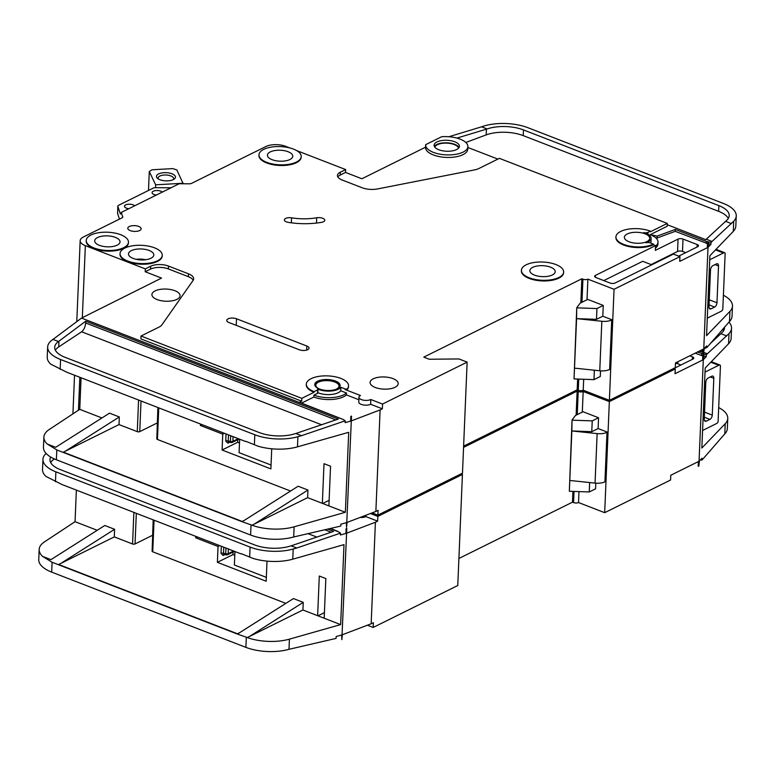 <?xml version="1.0" encoding="UTF-8"?>
<svg xmlns="http://www.w3.org/2000/svg" width="775" height="775" viewBox="0 0 775 775"><rect width="100%" height="100%" fill="white"/><g stroke="black" fill="none" stroke-linecap="round" stroke-linejoin="round"><path stroke-width="1.16" d="M171.972 173.784A9.513 4.107 -177.6 0 1 174.21 179.083A9.513 4.107 -177.6 0 1 159.95 179.742A9.513 4.107 -177.6 0 1 157.538 178.386A9.513 4.107 -177.6 0 1 159.96 173.377A9.513 4.107 -177.6 0 1 171.972 173.784M173.242 179.655A7.75 3.352 2.4 0 0 173.629 178.676A7.75 3.352 2.4 0 0 170.791 175.925A7.75 3.352 2.4 0 0 162.634 175.198A7.75 3.352 2.4 0 0 158.148 178.027A7.75 3.352 2.4 0 0 158.458 179.035M183.191 183.762L176.836 169.919L172.67 168.601L152.007 169.783L149.284 171.488L148.49 190.466M149.284 171.488L155.659 184.818L155.542 187.666M183.21 183.249L155.659 184.818M707.284 318.157L720.973 311.366A7.043 3.923 111.2 0 0 721.874 310.794A1.763 0.978 111.2 0 0 722.823 308.799L725.138 253.774A1.763 0.978 111.2 0 0 724.654 252.689A1.763 0.978 111.2 0 0 724.305 252.669A7.043 3.923 111.2 0 0 723.424 252.979L709.735 259.77M716.972 302.783L718.522 265.98A3.526 1.967 111.2 0 0 717.563 263.791A3.526 1.967 111.2 0 0 716.429 263.907L712.864 265.67A3.526 1.967 111.2 0 0 710.501 269.952L708.96 306.755A3.526 1.967 111.2 0 0 709.919 308.934A3.526 1.967 111.2 0 0 711.053 308.828L714.618 307.065A3.526 1.967 111.2 0 0 716.972 302.783L709.251 299.789M458.548 148.161A11.974 5.173 2.4 0 0 454.218 144.547A11.974 5.173 2.4 0 0 442.293 143.327A11.974 5.173 2.4 0 0 434.804 147.163M460.118 139.132A21.128 9.126 2.4 0 0 441.692 136.72L425.659 144.663A21.128 9.126 2.4 0 0 425.649 144.877A21.128 9.126 2.4 0 0 433.399 152.375A21.128 9.126 2.4 0 0 455.632 154.351A21.128 9.126 2.4 0 0 467.868 146.64A21.128 9.126 2.4 0 0 460.118 139.132M467.868 146.64L467.761 149.178A21.128 9.126 -177.6 0 1 455.526 156.889A21.128 9.126 -177.6 0 1 433.293 154.913A21.128 9.126 -177.6 0 1 425.543 147.415A21.128 9.126 -177.6 0 1 425.552 147.202L361.886 178.763L345.534 172.428L340.196 175.072A12.681 5.473 -177.6 0 0 337.842 176.932M434.387 146.514A12.681 5.473 -177.6 0 1 454.663 144.324A12.681 5.473 -177.6 0 1 459.023 147.541M438.747 149.73A12.681 5.473 2.4 0 0 452.087 150.912A12.681 5.473 2.4 0 0 459.43 146.291A12.681 5.473 2.4 0 0 454.77 141.786A12.681 5.473 2.4 0 0 441.43 140.604A12.681 5.473 2.4 0 0 434.087 145.225A12.681 5.473 2.4 0 0 438.747 149.73M291.565 217.823A35.214 15.219 -177.6 0 0 316.704 217.775A5.638 2.432 -177.6 0 1 324.783 220.294A5.638 2.432 -177.6 0 1 321.596 222.328A46.49 20.082 -177.6 0 1 288.416 222.396A5.638 2.432 -177.6 0 1 286.43 221.882A5.638 2.432 -177.6 0 1 284.367 219.877A5.638 2.432 -177.6 0 1 291.565 217.823L291.361 222.822M361.412 399.609A6.694 2.887 2.4 0 0 370.818 399.512L370.624 404.279A6.694 2.887 -177.6 0 1 361.218 404.366A6.694 2.887 -177.6 0 1 358.757 401.993L358.961 397.226A6.694 2.887 2.4 0 0 361.412 399.609M154.506 247.826A21.128 9.126 2.4 0 0 132.273 245.849A21.128 9.126 2.4 0 0 120.038 253.561A21.128 9.126 2.4 0 0 127.797 261.068A21.128 9.126 2.4 0 0 150.03 263.035A21.128 9.126 2.4 0 0 162.266 255.324A21.128 9.126 2.4 0 0 154.506 247.826M162.266 255.324L162.237 255.963A21.128 9.126 -177.6 0 1 150.001 263.674A21.128 9.126 -177.6 0 1 127.768 261.698A21.128 9.126 -177.6 0 1 120.018 254.19L120.038 253.561M120.706 234.728A21.128 9.126 2.4 0 0 98.473 232.752A21.128 9.126 2.4 0 0 86.238 240.463A21.128 9.126 2.4 0 0 93.998 247.971A21.128 9.126 2.4 0 0 116.231 249.938A21.128 9.126 2.4 0 0 128.466 242.236A21.128 9.126 2.4 0 0 120.706 234.728M128.466 242.236L128.437 242.866A21.128 9.126 -177.6 0 1 116.202 250.577A21.128 9.126 -177.6 0 1 93.969 248.601A21.128 9.126 -177.6 0 1 86.219 241.102L86.238 240.463M555.888 264.537A21.128 9.126 2.4 0 0 533.655 262.56A21.128 9.126 2.4 0 0 521.42 270.272A21.128 9.126 2.4 0 0 529.18 277.779A21.128 9.126 2.4 0 0 551.413 279.746A21.128 9.126 2.4 0 0 563.648 272.044A21.128 9.126 2.4 0 0 555.888 264.537M563.648 272.044L563.619 272.674A21.128 9.126 -177.6 0 1 551.383 280.385A21.128 9.126 -177.6 0 1 529.151 278.409A21.128 9.126 -177.6 0 1 521.391 270.911L521.42 270.272M534.518 275.125A12.681 5.473 2.4 0 0 547.857 276.317A12.681 5.473 2.4 0 0 555.2 271.686A12.681 5.473 2.4 0 0 550.55 267.181A12.681 5.473 2.4 0 0 537.211 265.999A12.681 5.473 2.4 0 0 529.868 270.63A12.681 5.473 2.4 0 0 534.518 275.125M623.691 244.406A21.128 9.126 2.4 0 0 653.403 244.115L653.373 244.755A21.128 9.126 -177.6 0 1 623.662 245.036A21.128 9.126 -177.6 0 1 615.902 237.537L615.931 236.898A21.128 9.126 2.4 0 0 623.691 244.406M293.444 149.091A21.128 9.126 2.4 0 0 271.211 147.114A21.128 9.126 2.4 0 0 258.976 154.826A21.128 9.126 2.4 0 0 266.736 162.333A21.128 9.126 2.4 0 0 288.968 164.3A21.128 9.126 2.4 0 0 301.204 156.598A21.128 9.126 2.4 0 0 293.444 149.091M301.204 156.598L301.175 157.228A21.128 9.126 -177.6 0 1 288.939 164.939A21.128 9.126 -177.6 0 1 266.707 162.963A21.128 9.126 -177.6 0 1 258.957 155.465L258.976 154.826M314.786 384.797A12.681 5.473 -177.6 0 1 322.419 380.438A12.681 5.473 -177.6 0 1 335.43 381.678A12.681 5.473 -177.6 0 1 340.07 385.863M319.426 388.982A12.681 5.473 2.4 0 0 332.766 390.164A12.681 5.473 2.4 0 0 340.109 385.543A12.681 5.473 2.4 0 0 335.459 381.038A12.681 5.473 2.4 0 0 322.119 379.857A12.681 5.473 2.4 0 0 314.776 384.487A12.681 5.473 2.4 0 0 319.426 388.982M317.866 392.702A14.086 6.084 -177.6 0 0 318.389 392.915A14.086 6.084 -177.6 0 0 340.738 390.765L340.884 387.277A14.086 6.084 -177.6 0 1 318.535 389.428A14.086 6.084 -177.6 0 1 317.585 389.021A1.405 0.61 -177.6 0 1 318.002 389.486A1.405 0.61 -177.6 0 1 317.692 389.844L317.537 393.342L313.943 395.124A21.128 9.126 2.4 0 0 346.473 392.983L346.386 394.892L358.854 399.716M133.135 258.414A12.681 5.473 2.4 0 0 146.475 259.596A12.681 5.473 2.4 0 0 153.818 254.975A12.681 5.473 2.4 0 0 149.168 250.47A12.681 5.473 2.4 0 0 135.828 249.288A12.681 5.473 2.4 0 0 128.485 253.909A12.681 5.473 2.4 0 0 133.135 258.414M375.226 387.461A14.086 6.084 2.4 0 0 390.048 388.779A14.086 6.084 2.4 0 0 398.205 383.635A14.086 6.084 2.4 0 0 393.041 378.636A14.086 6.084 2.4 0 0 378.21 377.318A14.086 6.084 2.4 0 0 370.062 382.463A14.086 6.084 2.4 0 0 375.226 387.461M335.691 389.457A11.625 5.018 2.4 0 0 339.024 386.134A11.625 5.018 2.4 0 0 334.761 382.007A11.625 5.018 2.4 0 0 322.536 380.922A11.625 5.018 2.4 0 0 315.803 385.165A11.625 5.018 2.4 0 0 318.845 388.75M629.029 241.761A12.681 5.473 2.4 0 0 642.368 242.943A12.681 5.473 2.4 0 0 649.712 238.312A12.681 5.473 2.4 0 0 645.062 233.808A12.681 5.473 2.4 0 0 631.722 232.626A12.681 5.473 2.4 0 0 624.379 237.257A12.681 5.473 2.4 0 0 629.029 241.761M99.336 245.317A12.681 5.473 2.4 0 0 112.675 246.508A12.681 5.473 2.4 0 0 120.018 241.877A12.681 5.473 2.4 0 0 115.368 237.373A12.681 5.473 2.4 0 0 102.029 236.191A12.681 5.473 2.4 0 0 94.686 240.822A12.681 5.473 2.4 0 0 99.336 245.317M272.083 159.679A12.681 5.473 2.4 0 0 285.423 160.871A12.681 5.473 2.4 0 0 292.756 156.24A12.681 5.473 2.4 0 0 288.106 151.735A12.681 5.473 2.4 0 0 274.767 150.553A12.681 5.473 2.4 0 0 267.423 155.184A12.681 5.473 2.4 0 0 272.083 159.679M130.258 230.621A6.694 2.887 2.4 0 0 137.291 231.241A6.694 2.887 2.4 0 0 141.166 228.799A6.694 2.887 2.4 0 0 138.715 226.426A6.694 2.887 2.4 0 0 131.672 225.796A6.694 2.887 2.4 0 0 127.797 228.237A6.694 2.887 2.4 0 0 130.258 230.621M162.246 192.123A5.28 2.286 2.4 0 0 160.696 191.163A5.28 2.286 2.4 0 0 155.136 190.669A5.28 2.286 2.4 0 0 152.074 192.597A5.28 2.286 2.4 0 0 154.012 194.467A5.28 2.286 2.4 0 0 156.395 195.029M134.647 205.811A5.28 2.286 2.4 0 0 133.087 204.842A5.28 2.286 2.4 0 0 127.526 204.348A5.28 2.286 2.4 0 0 124.475 206.276A5.28 2.286 2.4 0 0 126.412 208.155A5.28 2.286 2.4 0 0 128.795 208.708M157.093 299.557A14.086 6.084 2.4 0 0 171.914 300.865A14.086 6.084 2.4 0 0 180.062 295.73A14.086 6.084 2.4 0 0 174.898 290.722A14.086 6.084 2.4 0 0 160.076 289.414A14.086 6.084 2.4 0 0 151.919 294.548A14.086 6.084 2.4 0 0 157.093 299.557M653.403 244.115L650.399 242.953A3.526 1.521 -177.6 0 0 645.943 242.807A14.086 6.084 -177.6 0 0 651.116 238.371A14.086 6.084 -177.6 0 0 643.589 232.616A3.526 1.521 -177.6 0 0 647.948 232.374L650.399 231.163L650.37 231.793L667.294 223.413L667.168 226.261L650.254 234.651L657.152 236.084L675.335 229.429L706.422 241.471L711.014 242.43L733.702 221.253A35.214 15.219 2.4 0 0 736.25 215.925L735.824 226.077A35.214 15.219 -177.6 0 1 733.276 231.405L709.9 255.721L706.548 335.682L729.934 311.376A35.214 15.219 2.4 0 0 732.472 306.048A35.214 15.219 2.4 0 0 723.395 295.246M732.472 306.048L732.046 316.2A35.214 15.219 -177.6 0 1 729.507 321.528L707.556 346.783L706.597 347.781L705.134 347.471M456.93 138.095L487.107 128.95L481.595 126.809L448.88 136.739M711.973 241.432L706.257 239.223L705.831 239.669L667.236 224.721M497.879 159.098L467.838 147.463M728.306 218.453A28.171 12.177 2.4 0 0 718.628 211.333L523.232 135.625A28.171 12.177 2.4 0 0 486.167 134.908L465.814 142.474M157.887 407.524L156.967 434.717M200.463 424.022L200.405 425.475L222.754 434.136L222.096 450.004L270.882 468.904L271.725 448.783M157.248 422.947L139.742 431.627A1.763 0.765 -177.6 0 1 137.272 431.646L119.001 424.574L119.321 416.96L109.508 413.153L55.664 447.311L47.314 444.065L56.798 449.926L63.347 452.464L242.149 521.74L298.133 486.235L307.946 490.042L307.627 497.657L322.342 503.353L324.008 463.692L330.547 466.23L328.891 505.891L322.342 503.353M290.557 491.04L157.441 439.464A1.763 0.765 -177.6 0 1 156.792 438.834L158.1 407.611M242.149 521.74L254.452 526.06A35.214 15.219 2.4 0 0 294.122 526.816L345.359 512.275L328.891 505.891M345.359 512.275L348.702 432.305L297.474 446.855A35.214 15.219 -177.6 0 1 257.804 446.1L245.859 441.304M81.075 377.764L79.757 409.365L49.203 429.524A35.214 15.219 2.4 0 0 43.884 437.119A35.214 15.219 2.4 0 0 47.314 444.065M101.942 417.957L79.757 409.365M708.214 242.604L708.621 242.188A7.043 3.042 2.4 0 1 707.536 242.933L708.214 242.604L703.564 353.662L702.886 354.001L703.09 349.234L675.48 362.923L675.287 367.679L609.392 400.346L583.226 390.213A3.526 1.521 2.4 0 1 578.276 390.261L577.181 389.835L463.615 446.138M372.126 512.885L377.89 515.123L462.481 473.186L467.131 362.119L458.955 358.951L429.243 359.242L423.789 357.13L581.841 278.777L582.926 279.194A3.526 1.521 2.4 0 0 587.886 279.145L614.052 289.288L609.392 400.346M289.802 147.928L285.694 146.339A14.086 6.084 2.4 0 0 265.883 146.523L191.532 183.384A3.526 1.521 2.4 0 1 189.1 183.811L179.18 183.733L121.355 212.398L122.731 217.194M170.994 187.792L155.717 187.666A3.526 1.521 2.4 0 0 153.198 188.131L118.643 205.268A3.526 1.521 2.4 0 0 117.848 206.169A3.526 1.521 2.4 0 0 117.887 206.421L120.367 214.036L121.355 212.398M119.457 219.122L117.587 213.396A3.526 1.521 -177.6 0 1 117.558 213.154A3.526 1.521 -177.6 0 1 117.616 212.912M340.884 387.277L345.137 388.924A1.405 0.61 -177.6 0 0 347.355 388.73A21.128 9.126 2.4 0 0 348.556 385.902A21.128 9.126 2.4 0 0 327.825 375.894A21.128 9.126 2.4 0 0 306.328 384.129A21.128 9.126 2.4 0 0 314.088 391.637L314.059 392.266L301.814 398.34L141.002 336.03L159.243 326.982A14.086 6.084 2.4 0 0 161.839 324.948L193.082 280.424A14.086 6.084 2.4 0 0 193.653 278.826A14.086 6.084 2.4 0 0 188.49 273.817L168.485 266.067A12.681 5.473 2.4 0 0 150.66 266.242L145.312 268.886L85.347 245.656A14.086 6.084 2.4 0 1 80.174 240.657A14.086 6.084 2.4 0 1 83.351 237.014L122.082 217.814A3.526 1.521 2.4 0 0 122.789 216.952A3.526 1.521 2.4 0 0 122.75 216.709M314.059 392.266A21.128 9.126 -177.6 0 1 306.299 384.758L306.328 384.129M348.556 385.902L348.527 386.531A21.128 9.126 -177.6 0 1 347.326 389.36A1.405 0.61 2.4 0 1 345.117 389.554L360.462 395.502A6.694 2.887 2.4 0 0 358.961 397.226M467.131 362.119L382.54 404.056L370.818 399.512M707.536 242.933L707.342 247.7L679.743 261.378L679.937 256.622L614.052 289.288M679.937 256.622L673.398 254.084L615.079 283.001A3.526 1.521 -177.6 0 1 610.119 283.049L595.946 277.557A3.526 1.521 -177.6 0 1 594.658 276.307A3.526 1.521 -177.6 0 1 595.452 275.396L655.553 245.597L653.373 244.755M667.294 223.413L499.391 158.352L478.911 168.504A14.086 6.084 2.4 0 1 474.629 169.88L377.638 188.926A14.086 6.084 2.4 0 1 362.119 187.744L342.114 179.994A12.681 5.473 2.4 0 1 337.454 175.489A12.681 5.473 2.4 0 1 340.312 172.215L345.66 169.57L296.525 150.534M306.832 346.018A5.987 2.587 -177.6 0 1 309.031 348.149A5.987 2.587 -177.6 0 1 305.563 350.329A5.987 2.587 -177.6 0 1 299.266 349.767L228.935 322.526A5.987 2.587 -177.6 0 1 226.746 320.395A5.987 2.587 -177.6 0 1 230.204 318.215A5.987 2.587 -177.6 0 1 236.511 318.777L306.832 346.018L306.658 350.077M655.553 245.597L655.35 250.364L678.057 239.107A3.526 1.521 -177.6 0 1 683.007 239.058L697.18 244.551A3.526 1.521 -177.6 0 1 698.478 245.801A3.526 1.521 -177.6 0 1 697.684 246.712L678.677 256.128M708.553 243.834L710.927 244.328L708.418 246.944L708.621 242.188M655.621 237.693L657.074 237.993L675.257 231.338L707.517 243.621M655.447 248.116A21.128 9.126 2.4 0 0 657.927 244.067L658.014 242.158A21.128 9.126 2.4 0 0 650.254 234.651L649.237 235.154M145.312 268.886L145.196 271.744L161.549 278.08L81.53 318.079L343.015 419.391L345.214 420.806L345.137 422.666L350.629 421.106L350.823 416.34A7.043 3.042 2.4 0 0 351.521 416.117L346.541 527.3L347.074 522.418L375.865 511.461L380.118 409.917L351.327 420.873L351.521 416.117M141.002 336.03L140.876 338.888L301.698 401.198L299.47 402.302L343.015 419.391M301.814 398.34L301.698 401.198M313.943 395.124L313.856 397.032A21.128 9.126 2.4 0 0 346.386 394.892M345.534 172.428L345.66 169.57M657.152 236.084L657.074 237.993M675.335 229.429L675.257 231.338M655.524 246.208A21.128 9.126 2.4 0 0 658.014 242.158M703.564 353.662L704.165 348.488L706.674 345.873L706.597 347.781M711.014 242.43L710.927 244.328M294.122 526.816L293.696 536.968L340.797 526.06L340.874 524.2L346.367 522.641L346.541 527.3M382.54 404.056L382.346 408.822L380.118 409.917M377.89 515.123L378.084 510.357L375.865 511.461M251.991 525.237L254.452 526.041M252.166 525.15L307.627 497.657M242.323 521.342L244.29 520.383M245.51 441.479L66.708 372.194L50.666 364.105A35.214 15.219 -177.6 0 1 47.236 357.149L47.663 346.997A35.214 15.219 2.4 0 0 60.586 359.503L60.169 369.355M63.54 452.067L119.001 424.574M736.25 215.925A35.214 15.219 2.4 0 0 723.327 203.418L527.92 127.71A35.214 15.219 2.4 0 0 481.595 126.809M487.107 128.95A28.171 12.177 -177.6 0 1 523.474 129.919L718.871 205.627A28.171 12.177 -177.6 0 1 729.217 215.634A28.171 12.177 -177.6 0 1 727.173 219.897L706.257 239.223M731.435 223.617L725.729 221.398M60.586 359.503L254.801 434.756A35.214 15.219 2.4 0 0 297.9 436.703L301.475 435.686L295.847 433.506L293.735 434.107A28.171 12.177 -177.6 0 1 259.247 432.547L65.042 357.304A28.171 12.177 -177.6 0 1 54.696 347.297A28.171 12.177 -177.6 0 1 58.483 341.533L52.981 339.402A35.214 15.219 2.4 0 0 47.663 346.997M52.981 339.402L81.53 318.079M58.483 341.533L85.734 321.179L338.336 419.043L295.847 433.506M301.475 435.686L345.214 420.806M293.696 536.968A35.214 15.219 -177.6 0 1 250.596 535.031L56.381 459.778A35.214 15.219 -177.6 0 1 43.458 447.272L43.884 437.119M242.158 521.439L63.356 452.164M587.886 279.145L587.014 299.751M583.682 379.266L583.226 390.213M574.042 378.917L576.745 307.733L580.155 303.151L587.721 299.402L603.26 305.427L602.805 316.21L612.076 319.804L609.634 369.491A10.569 4.563 2.4 0 1 599.763 370.77L574.498 368.135L574.042 378.917L593.97 379.634L600.286 376.505L600.518 370.838M581.841 278.777L580.833 302.822M577.637 379.052L577.181 389.835M576.745 307.733L576.571 318.632L601.836 321.267A10.569 4.563 2.4 0 0 611.708 319.988L612.076 319.804M577.017 307.84L596.944 308.557L596.488 319.339L576.571 318.632L574.498 368.135M596.488 319.339L602.805 316.21M594.357 370.208L593.97 379.634M596.944 308.557L603.26 305.427M188.49 273.817L188.364 276.675A14.086 6.084 -177.6 0 1 193.198 280.24M188.364 276.675L168.359 268.925A12.681 5.473 -177.6 0 0 150.534 269.099L145.196 271.744M85.734 321.179L85.657 322.962L335.837 419.895M321.567 424.748L81.637 331.787L58.716 346.929A28.171 12.177 2.4 0 0 55.364 350.184M81.637 331.787C83.913 329.888 85.26 326.943 85.657 322.962M65.478 451.108L119.321 416.96M254.103 524.191L307.946 490.042M301.582 403.116L313.856 397.032M314.088 391.637L317.692 389.844M318.002 389.486L317.857 392.973A1.405 0.61 -177.6 0 1 317.537 393.342M340.738 390.765L346.473 392.983M651.116 238.371L650.971 241.868A14.086 6.084 -177.6 0 1 650.642 243.05M650.399 231.163A21.128 9.126 2.4 0 0 628.167 229.187A21.128 9.126 2.4 0 0 615.931 236.898M370.624 404.279L382.346 408.822M651.756 264.817L642.688 261.301L603.783 280.589M685.672 252.66L682.494 251.429A3.526 1.521 2.4 0 0 677.544 251.478L651.136 264.575M706.422 241.471L706.345 243.379M224.43 433.312L222.754 434.136M237.78 439.687L237.673 442.273L222.096 450.004M202.081 424.652L200.405 425.475M239.649 439.202L239.078 452.658L271.047 465.039M237.673 442.273L239.485 442.98M329.123 500.311L322.7 503.498M228.993 442.041L228.208 441.023L230.417 441.372L230.65 435.715M229.594 442.293L227.831 443.174L225.738 441.043A1.763 0.765 -177.6 0 1 228.208 441.023L228.47 434.872M702.576 430.483L716.265 423.692A7.043 3.923 111.2 0 0 717.166 423.131A1.763 0.978 111.2 0 0 718.115 421.135L720.43 366.11A1.763 0.978 111.2 0 0 719.946 365.015A1.763 0.978 111.2 0 0 719.597 364.996A7.043 3.923 111.2 0 0 718.716 365.306L705.027 372.097M712.264 415.119L713.814 378.307A3.526 1.967 111.2 0 0 712.855 376.127A3.526 1.967 111.2 0 0 711.721 376.233L708.156 378.006A3.526 1.967 111.2 0 0 705.792 382.278L704.252 419.091A3.526 1.967 111.2 0 0 705.211 421.271A3.526 1.967 111.2 0 0 706.345 421.154L709.91 419.391A3.526 1.967 111.2 0 0 712.264 415.119L704.543 412.126M365.974 515.23L365.916 516.605A6.694 2.887 -177.6 0 1 360.094 517.458M697.316 352.102L706.306 354.756L728.994 333.589A35.214 15.219 2.4 0 0 731.542 328.261L731.116 338.413A35.214 15.219 -177.6 0 1 728.568 343.742L705.192 368.048L701.84 448.018L725.226 423.702A35.214 15.219 2.4 0 0 727.764 418.374A35.214 15.219 2.4 0 0 718.687 407.582M727.764 418.374L727.337 428.536A35.214 15.219 -177.6 0 1 724.799 433.864L702.847 459.11L701.888 460.108L700.426 459.808M702.964 352.102L699.098 351.22M707.265 353.758L703.991 352.499M723.598 330.789A28.171 12.177 2.4 0 0 722.61 329.268M153.179 519.86L152.258 547.053M195.755 536.358L195.697 537.811L218.046 546.472L217.388 562.33L266.174 581.24L267.017 561.119M152.539 535.283L135.034 543.953A1.763 0.765 -177.6 0 1 132.564 543.982L114.293 536.901L114.613 529.286L104.799 525.489L50.956 559.637L42.606 556.402L52.09 562.262L58.638 564.801L237.441 634.076L293.425 598.571L303.238 602.369L302.918 609.983L317.634 615.689L319.3 576.019L325.839 578.557L324.183 618.227L317.634 615.689M285.849 603.376L152.733 551.8A1.763 0.765 -177.6 0 1 152.084 551.17L153.392 519.938M237.441 634.076L249.744 638.397A35.214 15.219 2.4 0 0 289.414 639.152L340.651 624.602L324.183 618.227M340.651 624.602L343.993 544.641L292.766 559.182A35.214 15.219 -177.6 0 1 253.096 558.426L241.151 553.641M76.367 490.1L75.049 521.701L44.495 541.851A35.214 15.219 2.4 0 0 39.176 549.446A35.214 15.219 2.4 0 0 42.606 556.402M97.233 530.294L75.049 521.701M703.506 354.931L703.913 354.514A7.043 3.042 2.4 0 1 702.828 355.27L703.506 354.931L698.856 465.998L698.178 466.327L698.382 461.571L670.772 475.259L670.578 480.016L604.684 512.682L578.518 502.539A3.526 1.521 2.4 0 1 573.568 502.587L572.473 502.171L458.907 558.475M367.418 625.222L373.182 627.45L457.773 585.512L462.423 474.455L461.018 473.912M462.423 474.455L377.832 516.392L370.44 513.525M463.557 447.407L577.133 391.104L578.218 391.53A3.526 1.521 2.4 0 0 583.178 391.482L609.344 401.615L604.684 512.682M702.828 355.27L702.634 360.026L675.035 373.715L675.228 368.948L609.344 401.615M675.228 368.948L673.824 368.406M689.779 355.832L692.472 356.878A3.526 1.521 -177.6 0 1 693.77 358.127A3.526 1.521 -177.6 0 1 692.976 359.038L673.969 368.464M703.845 356.171L706.219 356.665L703.71 359.28L703.913 354.514M695.127 353.187L702.809 355.948M698.856 465.998L699.457 460.815L701.966 458.209L701.888 460.108M706.306 354.756L706.219 356.665M377.832 516.392L377.638 521.149L375.41 522.253L371.157 623.798L342.366 634.744L341.833 639.627L341.659 634.977L336.166 636.537L336.088 638.397L288.988 649.305A35.214 15.219 -177.6 0 1 245.888 647.357L51.673 572.115A35.214 15.219 -177.6 0 1 38.75 559.598L39.176 549.446M373.182 627.45L373.376 622.693L371.157 623.798M346.483 528.569L346.115 528.676A7.043 3.042 2.4 0 0 346.812 528.443L341.833 639.627M247.283 637.563L249.744 638.368M247.458 637.486L302.918 609.983M237.615 633.669L239.582 632.72M240.802 553.805L62 484.53L45.957 476.431A35.214 15.219 -177.6 0 1 42.528 469.485L42.954 459.333A35.214 15.219 2.4 0 0 55.877 471.839L55.461 481.692M58.832 564.403L114.293 536.901M724.47 327.098A28.171 12.177 -177.6 0 1 724.509 327.961A28.171 12.177 -177.6 0 1 722.465 332.223L710.472 343.383M726.727 335.943L721.021 333.734M731.542 328.261A35.214 15.219 2.4 0 0 728.926 322.129M705.841 347.626L704.136 349.186M703.041 350.184L701.549 351.55M55.877 471.839L250.093 547.082A35.214 15.219 2.4 0 0 293.192 549.029L296.767 548.012L291.138 545.833L289.027 546.433A28.171 12.177 -177.6 0 1 254.539 544.883L60.334 469.631A28.171 12.177 -177.6 0 1 49.988 459.623A28.171 12.177 -177.6 0 1 50.733 457.076M46.093 453.423A35.214 15.219 2.4 0 0 42.954 459.333M330.382 528.434L337.377 531.137L340.506 533.132L340.428 534.992L345.921 533.433L346.115 528.676M338.307 531.718L330.024 528.511M327.631 529.054L333.628 531.379L291.138 545.833M296.767 548.012L340.506 533.132M237.45 633.776L58.648 564.491M583.178 391.482L582.306 412.087M578.973 491.592L578.518 502.539M569.334 491.253L572.037 420.069L575.447 415.487L583.013 411.738L598.552 417.754L598.097 428.546L607.368 432.13L604.926 481.817A10.569 4.563 2.4 0 1 595.055 483.106L569.79 480.461L569.334 491.253L589.262 491.97L595.578 488.831L595.81 483.164M346.812 528.443L346.619 533.2L375.41 522.253M577.133 391.104L576.125 415.148M572.928 491.379L572.473 502.171M572.037 420.069L571.863 430.958L597.128 433.603A10.569 4.563 2.4 0 0 606.999 432.314L607.368 432.13M572.308 420.176L592.236 420.883L591.78 431.675L571.863 430.958L569.79 480.461M591.78 431.675L598.097 428.546M589.649 482.534L589.262 491.97M592.236 420.883L598.552 417.754M54.434 458.974L54.008 459.255A28.171 12.177 2.4 0 0 50.656 462.51M60.77 563.444L114.613 529.286M249.395 636.517L303.238 602.369M365.916 516.605L377.638 521.149M701.714 353.807L701.637 355.706M680.963 364.996L677.786 363.766A3.526 1.521 2.4 0 0 675.461 363.339M219.722 545.639L218.046 546.472M233.072 552.013L232.965 554.609L217.388 562.33M197.373 536.978L195.697 537.811M234.941 551.538L234.37 564.985L266.338 577.365M232.965 554.609L234.777 555.307M324.415 612.637L317.992 615.825M224.285 554.377L223.5 553.35L225.709 553.708L225.942 548.051M224.886 554.629L223.123 555.51L221.03 553.379A1.763 0.765 -177.6 0 1 223.5 553.35L223.762 547.208M711.053 308.828L709.144 308.092M714.618 307.065L709.038 304.904M718.522 265.98L714.996 264.614M724.305 252.669L715.955 249.424M723.424 252.979L715.49 249.908M137.272 431.646L138.589 400.045M158.759 407.863L157.441 439.464M117.887 206.421L117.587 213.396M85.347 245.656L82.334 317.547M729.934 311.376L729.507 321.528M733.702 221.253L733.276 231.405M297.9 436.703L297.474 446.855M56.798 449.926L56.381 459.778M251.013 525.179L250.596 535.031M254.801 434.756L254.384 444.608M582.926 279.194L581.967 302.26M578.741 379.091L578.276 390.261M136.206 259.325A12.681 5.473 -177.6 0 1 145.671 259.722M601.836 321.267L599.763 370.77M611.708 319.988L609.634 369.491M58.958 341.174L58.716 346.929M718.871 205.627L718.628 211.333M523.474 129.919L523.232 135.625M486.409 129.154L486.167 134.908M345.137 388.924L345.117 389.554M347.355 388.73L347.326 389.36M647.948 232.374L647.871 234.263M595.452 275.396L595.374 277.276M678.057 239.107L677.544 251.478M340.312 172.215L340.196 175.072M168.485 266.067L168.359 268.925M150.66 266.242L150.534 269.099M316.704 217.775L316.481 223.064M683.007 239.058L682.494 251.429M697.18 244.551L697.083 247.002M236.511 318.777L236.23 325.355M225.738 441.043L226.038 433.932M233.081 436.664L232.888 441.353L238.283 438.679M141.031 400.995L139.742 431.627M232.888 441.353A1.763 0.765 -177.6 0 1 230.417 441.372A1.763 1.104 -80.9 0 0 231.25 442.564A1.763 1.763 0 0 0 232.306 442.399A1.763 1.25 -116.4 0 0 232.888 441.353M227.831 443.174A1.763 1.25 63.6 0 1 228.412 442.128L231.25 442.564A1.763 1.104 -80.9 0 0 231.725 442.477A1.763 1.25 -116.4 0 0 232.306 442.399L239.146 439.008M706.345 421.154L704.436 420.418M709.91 419.391L704.33 417.231M713.814 378.307L710.288 376.941M719.597 364.996L711.247 361.76M718.716 365.306L710.782 362.235M132.564 543.982L133.881 512.382M154.051 520.199L152.733 551.8M79.835 377.28L78.449 410.198M725.226 423.702L724.799 433.864M728.994 333.589L728.568 343.742M293.192 549.029L292.766 559.182M289.414 639.152L288.988 649.305M52.09 562.262L51.673 572.115M246.305 637.505L245.888 647.357M250.093 547.082L249.676 556.934M578.218 391.53L577.259 414.596M574.033 491.418L573.568 502.587M597.128 433.603L595.055 483.106M606.999 432.314L604.926 481.817M324.677 529.732L331.128 532.231M316.859 537.085L307.791 533.568M677.863 361.741L677.786 363.766M692.472 356.878L692.375 359.338M221.03 553.379L221.33 546.259M228.373 548.991L228.179 553.679L233.575 551.006M136.322 513.321L135.034 543.953M228.179 553.679A1.763 0.765 -177.6 0 1 225.709 553.708A1.763 1.104 -80.9 0 0 226.542 554.89A1.763 1.763 0 0 0 227.598 554.726A1.763 1.25 -116.4 0 0 228.179 553.679M223.123 555.51A1.763 1.25 63.6 0 1 223.704 554.454L226.542 554.89A1.763 1.104 -80.9 0 0 227.017 554.813A1.763 1.25 -116.4 0 0 227.598 554.726L234.438 551.345M724.654 252.689L716.032 249.347M117.848 206.169L117.558 213.154M80.174 240.657L76.783 321.625M425.649 144.877L425.543 147.415M719.946 365.015L711.324 361.673M74.536 375.236L72.918 413.86"/></g></svg>
